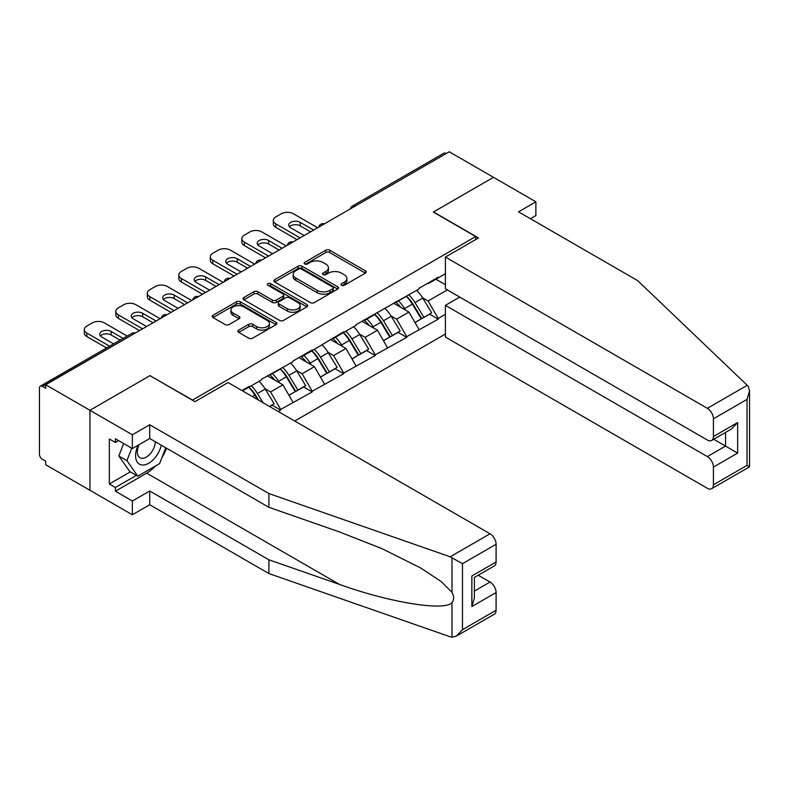 <?xml version="1.0" encoding="UTF-8"?>
<svg xmlns="http://www.w3.org/2000/svg" width="789" height="789" viewBox="0 0 789 789"><rect width="100%" height="100%" fill="white"/><g stroke="black" fill="none" stroke-linecap="round" stroke-linejoin="round"><path stroke-width="1.18" d="M341.548 285.273A1.963 1.134 0 0 0 344.32 285.273L365.386 273.112A2.801 1.617 0 0 0 366.204 271.968A2.801 1.617 0 0 0 365.386 270.824L329.703 250.221A2.801 1.617 0 0 0 325.739 250.221L304.672 262.382A1.963 1.134 0 0 0 304.1 263.181A1.963 1.134 0 0 0 304.672 263.98A1.963 1.134 0 0 0 307.454 263.98L310.176 262.412A8.975 5.178 0 0 1 322.859 262.412L325.837 264.128A8.975 5.178 0 0 1 328.461 267.787A8.975 5.178 0 0 1 325.837 271.455L323.115 273.024A1.963 1.134 0 0 0 322.533 273.822A1.963 1.134 0 0 0 323.115 274.631A1.963 1.134 0 0 0 325.887 274.631L328.609 273.053A8.975 5.178 0 0 1 341.302 273.053L344.27 274.769A8.975 5.178 0 0 1 346.904 278.428A8.975 5.178 0 0 1 344.27 282.097L341.548 283.665A1.963 1.134 0 0 0 340.976 284.474A1.963 1.134 0 0 0 341.548 285.273L341.548 283.665M238.712 330.108A2.801 1.617 0 0 0 237.883 331.252A2.801 1.617 0 0 0 238.712 332.396L248.722 338.175A2.801 1.617 0 0 0 252.687 338.175L276.081 324.673A2.801 1.617 0 0 0 276.9 323.529A2.801 1.617 0 0 0 276.081 322.385L240.398 301.783A2.801 1.617 0 0 0 236.434 301.783L213.04 315.284A2.801 1.617 0 0 0 212.211 316.428A2.801 1.617 0 0 0 213.04 317.572L225.131 324.555A2.801 1.617 0 0 0 229.096 324.555L239.106 318.776A2.801 1.617 0 0 0 239.925 317.632A2.801 1.617 0 0 0 239.106 316.488L233.11 313.026A7.495 4.33 0 0 1 230.911 309.969A7.495 4.33 0 0 1 235.546 305.964A7.495 4.33 0 0 1 243.712 306.901L267.205 320.462A7.495 4.33 0 0 1 269.404 323.529A7.495 4.33 0 0 1 264.769 327.524A7.495 4.33 0 0 1 256.603 326.587L252.687 324.328A2.801 1.617 0 0 0 248.722 324.328L238.712 330.108L238.712 332.396L248.722 326.666L248.722 324.328M150.127 375.544L89.946 410.3L45.713 384.756L449.237 151.784L493.47 177.318L433.289 212.063L475.698 236.552L192.546 400.033L150.127 375.781M310.373 302.582A2.801 1.617 0 0 0 314.338 302.582L337.731 289.08A2.801 1.617 0 0 0 338.55 287.936A2.801 1.617 0 0 0 337.731 286.792L302.049 266.189A2.801 1.617 0 0 0 298.084 266.189L274.69 279.691A2.801 1.617 0 0 0 273.872 280.835A2.801 1.617 0 0 0 274.69 281.979L310.373 302.582M268.635 285.697A1.963 1.134 0 0 1 270.627 285.973L270.627 283.636L306.901 304.584A2.801 1.617 0 0 1 307.73 305.728A2.801 1.617 0 0 1 306.901 306.872L283.507 320.383A2.801 1.617 0 0 1 279.543 320.383L243.86 299.781L243.86 297.492A2.801 1.617 0 0 0 243.042 298.637A2.801 1.617 0 0 0 243.86 299.781M243.86 297.492L253.871 291.713A2.801 1.617 0 0 1 257.835 291.713L272.313 300.067A2.801 1.617 0 0 0 276.278 300.067L282.916 296.23A2.801 1.617 0 0 0 283.734 295.086A2.801 1.617 0 0 0 282.916 293.942L267.856 285.243A1.963 1.134 0 0 1 267.274 284.444A1.963 1.134 0 0 1 268.487 283.399A1.963 1.134 0 0 1 270.627 283.636M294.741 421.02L445.4 334.033M475.698 236.552L475.698 239.59M242.529 390.88L249.196 387.034L249.196 386.334L241.917 390.535M249.196 387.034L261.514 379.923L261.514 379.223L293.015 361.727L293.015 361.027L312.207 349.951L312.207 350.651L343.708 331.765L343.708 332.465L356.036 325.354L356.036 324.654L419.048 288.971L419.048 288.271L438.23 277.195L438.23 277.896L445.4 273.753M445.4 314.328L438.23 318.47L428.131 300.984L422.539 297.749M406.365 296.289A19.133 11.046 -120 0 1 412.913 303.952L421.829 318.677L429.611 314.19L438.23 319.17L438.23 318.47M438.23 319.17L406.729 336.656L396.63 319.17L391.038 315.935M374.854 314.486A19.133 11.046 -120 0 1 381.403 322.139L390.328 336.873L398.1 332.376L406.729 337.357L406.729 336.656M406.729 337.357L375.219 354.853L365.12 337.357L359.528 334.132M343.343 332.672A19.133 11.046 -120 0 1 349.902 340.335L358.817 355.06L366.589 350.572L375.219 355.553L375.219 354.853M375.219 355.553L343.708 373.039L333.619 355.553L328.017 352.318M311.842 350.868A19.133 11.046 -120 0 1 318.391 358.522L327.307 373.246L335.088 368.759L343.708 373.739L343.708 373.039M343.708 373.739L312.207 391.236L302.108 373.739L296.516 370.514M280.332 369.055A19.133 11.046 -120 0 1 286.88 376.718L295.806 391.443L303.578 386.955L312.207 391.936L312.207 391.236M312.207 391.936L280.697 409.422L270.597 391.936L265.005 388.701M269.651 406.542L272.077 405.142L280.697 410.122L280.697 409.422M280.697 410.122L278.28 411.523M269.996 374.321L270.597 374.676L280.697 368.848M270.597 391.936L282.926 384.815L267.372 375.84M293.015 402.311L282.926 384.815M301.506 356.135L302.108 356.48L312.207 350.651M302.108 373.739L314.426 366.629L298.873 357.654M324.526 384.115L314.426 366.629M333.007 337.939L333.619 338.294L343.708 332.465M333.619 355.553L345.937 348.442L330.384 339.457M356.036 365.928L345.937 348.442M364.518 319.752L365.12 320.107L375.219 314.269M365.12 337.357L377.438 330.246L361.885 321.271M387.537 347.742L377.438 330.246M396.019 301.566L396.63 301.911L406.729 296.082M396.63 319.17L408.949 312.059L393.395 303.075M419.048 329.546L408.949 312.059M446.209 153.53L354.725 206.353M353.433 207.103A4.28 2.475 120 0 1 354.517 206.235A4.28 2.475 60 0 0 352.377 206.028L443.862 153.204A4.28 2.475 60 0 1 446.012 153.411M427.53 283.369L428.131 283.724L438.23 277.896M428.131 300.984L447.324 289.898M435.913 279.237L445.4 284.711M155.601 465.904A32.132 18.551 -60 0 1 146.695 473.144L115.391 491.222L132.355 501.015L132.355 514.773L89.946 490.285L89.946 410.3L149.93 375.663L194.962 401.67L228.09 382.547L490.038 533.778A8.571 4.951 60 0 1 496.094 544.272L462.472 563.691L450.174 556.797L268.881 493.549L149.723 424.758L132.355 434.778L89.946 410.3L89.946 490.285L45.713 464.751L45.713 461.249L42.478 459.385A4.28 2.475 -120 0 1 39.45 454.139L39.45 388.139A4.28 2.475 -120 0 1 40.338 386.176A4.28 2.475 -120 0 1 42.478 386.393L45.713 388.257L45.713 384.756M412.469 304.298L413.466 304.87M380.959 322.484L381.965 323.066M349.458 340.68L350.454 341.252M317.947 358.867L318.953 359.439M286.437 377.053L287.443 377.635M254.936 395.25L255.932 395.822M342.327 285.549L344.27 284.425A8.975 5.178 0 0 0 346.904 280.766L346.904 278.428M328.461 267.787L328.461 270.124A8.975 5.178 0 0 1 325.837 273.783L323.894 274.907M365.346 273.132L329.703 252.549A2.801 1.617 0 0 0 325.739 252.549L305.461 264.256M337.692 289.099L302.049 268.516A2.801 1.617 0 0 0 298.084 268.516L274.73 281.998M332.78 288.735A1.963 1.134 0 0 0 333.352 287.936A1.963 1.134 0 0 0 332.78 287.127L301.457 269.049A1.963 1.134 0 0 0 298.676 269.049L295.806 270.706A8.975 5.178 0 0 0 293.173 274.365A8.975 5.178 0 0 0 295.806 278.034L317.217 290.391A8.975 5.178 0 0 0 329.901 290.391L332.78 288.735L332.78 291.062A1.963 1.134 0 0 0 333.352 290.263L333.352 287.936M293.173 274.365L293.173 276.702A8.975 5.178 0 0 0 295.806 280.361L295.806 278.034M332.78 291.062L329.901 292.729A8.975 5.178 0 0 1 317.217 292.729L295.806 280.361M243.9 299.8L253.871 294.041L253.871 291.713M283.734 295.086L283.734 297.414A2.801 1.617 0 0 1 282.916 298.558L276.278 302.394A2.801 1.617 0 0 1 272.313 302.394L257.835 294.041A2.801 1.617 0 0 0 253.871 294.041M270.627 285.973L306.872 306.891M287.324 308.736A7.495 4.33 0 0 0 295.5 309.673A7.495 4.33 0 0 0 300.136 305.668A7.495 4.33 0 0 0 297.936 302.611L289.662 297.828A2.801 1.617 0 0 0 285.697 297.828L279.05 301.664A2.801 1.617 0 0 0 278.231 302.808A2.801 1.617 0 0 0 279.05 303.952L287.324 308.736L287.324 311.063A7.495 4.33 0 0 0 295.5 312A7.495 4.33 0 0 0 300.136 308.006L300.136 305.668M278.231 302.808L278.231 305.146A2.801 1.617 0 0 0 279.05 306.29L279.05 303.952M287.324 311.063L279.05 306.29M269.404 323.529L269.404 325.857A7.495 4.33 0 0 1 264.769 329.861A7.495 4.33 0 0 1 256.603 328.924L252.687 326.666A2.801 1.617 0 0 0 248.722 326.666M230.911 309.969L230.911 312.296A7.495 4.33 0 0 0 233.11 315.363L233.11 313.026M239.067 318.795L233.11 315.363M276.042 324.693L240.398 304.11A2.801 1.617 0 0 0 236.434 304.11L213.069 317.602M317.661 227.755L293.419 213.76A8.571 4.951 0 0 0 281.308 213.76L275.854 216.906A8.571 4.951 0 0 0 273.339 220.407A8.571 4.951 0 0 0 275.854 223.908L275.854 227.4L297.058 239.649M275.854 227.4A8.571 4.951 180 0 1 273.339 223.908L273.339 220.407M289.455 226.818A6.716 3.876 180 0 1 300.185 225.832L310.59 231.828M275.854 223.908L300.086 237.893M304.13 235.566L290.697 227.814A6.716 3.876 180 0 1 288.735 225.072A6.716 3.876 180 0 1 292.877 221.492A6.716 3.876 180 0 1 300.185 222.33L313.618 230.082M416.612 290.372A23.423 13.521 60 0 1 422.746 298.094L414.975 302.582A23.423 13.521 -120 0 0 408.84 294.859M414.975 302.582L423.89 317.306L431.672 312.819L422.746 298.094M421.829 318.677L423.89 317.306M429.611 314.19L431.672 312.819M395.447 301.891A19.133 11.046 60 0 1 400.723 307.306M398.435 300.865A23.423 13.521 60 0 1 404.57 308.588L405.457 310.038M415.034 322.602L421.267 318.825L412.351 304.1A23.423 13.521 -120 0 0 406.207 296.378M421.267 318.825L414.955 322.464M286.151 245.941L261.918 231.946A8.571 4.951 0 0 0 249.797 231.946L244.343 235.102A8.571 4.951 0 0 0 241.838 238.594A8.571 4.951 0 0 0 244.343 242.095L244.343 245.596L265.548 257.835M244.343 245.596A8.571 4.951 180 0 1 241.838 242.095L241.838 238.594M257.944 245.014A6.716 3.876 180 0 1 268.684 244.018L279.079 250.024M244.343 242.095L268.585 256.09M272.619 253.752L259.187 246A6.716 3.876 180 0 1 257.224 243.259A6.716 3.876 180 0 1 261.366 239.678A6.716 3.876 180 0 1 268.684 240.517L282.117 248.279M385.101 308.568A23.423 13.521 60 0 1 391.245 316.281L383.464 320.768A23.423 13.521 -120 0 0 377.329 313.055M383.464 320.768L392.389 335.503L400.161 331.005L391.245 316.281M390.328 336.873L392.389 335.503M398.1 332.376L400.161 331.005M363.936 320.087A19.133 11.046 60 0 1 369.222 325.502M366.924 319.062A23.423 13.521 60 0 1 373.069 326.774L373.947 328.234M383.533 340.789L389.766 337.011L380.84 322.287A23.423 13.521 -120 0 0 374.706 314.574M389.766 337.011L383.454 340.661M254.65 264.128L230.408 250.143A8.571 4.951 0 0 0 218.287 250.143L212.843 253.289A8.571 4.951 0 0 0 210.328 256.79A8.571 4.951 0 0 0 212.843 260.281L212.843 263.782L234.047 276.022M212.843 263.782A8.571 4.951 180 0 1 210.328 260.281L210.328 256.79M226.443 263.201A6.716 3.876 180 0 1 237.173 262.204L247.578 268.211M212.843 260.281L237.075 274.276M241.109 271.949L227.686 264.187A6.716 3.876 180 0 1 225.713 261.455A6.716 3.876 180 0 1 229.865 257.875A6.716 3.876 180 0 1 237.173 258.713L250.606 266.465M353.6 326.754A23.423 13.521 60 0 1 359.735 334.477L351.963 338.964A23.423 13.521 -120 0 0 345.819 331.242M351.963 338.964L360.879 353.689L368.66 349.202L359.735 334.477M358.817 355.06L360.879 353.689M366.589 350.572L368.66 349.202M332.435 338.274A19.133 11.046 60 0 1 337.712 343.688M335.424 337.248A23.423 13.521 60 0 1 341.558 344.971L342.436 346.42M352.022 358.985L358.255 355.208L349.34 340.483A23.423 13.521 -120 0 0 343.195 332.761M358.255 355.208L351.943 358.847M223.139 282.324L198.907 268.329A8.571 4.951 0 0 0 186.786 268.329L181.332 271.475A8.571 4.951 0 0 0 178.817 274.976A8.571 4.951 0 0 0 181.332 278.478L181.332 281.969L202.536 294.218M181.332 281.969A8.571 4.951 180 0 1 178.817 278.478L178.817 274.976M194.932 281.387A6.716 3.876 180 0 1 205.673 280.401L216.068 286.407M181.332 278.478L205.564 292.463M209.608 290.135L196.175 282.383A6.716 3.876 180 0 1 194.212 279.641A6.716 3.876 180 0 1 198.355 276.061A6.716 3.876 180 0 1 205.673 276.9L219.095 284.651M322.09 344.941A23.423 13.521 60 0 1 328.234 352.663L320.452 357.151A23.423 13.521 -120 0 0 314.318 349.438M320.452 357.151L329.378 371.875L337.15 367.388L328.234 352.663M327.307 373.246L329.378 371.875M335.088 368.759L337.15 367.388M300.925 356.47A19.133 11.046 60 0 1 306.201 361.885M303.913 355.435A23.423 13.521 60 0 1 310.057 363.157L310.935 364.607M320.512 377.172L326.745 373.394L317.829 358.67A23.423 13.521 -120 0 0 311.694 350.947M326.745 373.394L320.442 377.034M191.628 300.51L167.396 286.525A8.571 4.951 0 0 0 155.275 286.525L149.821 289.671A8.571 4.951 0 0 0 147.316 293.163A8.571 4.951 0 0 0 149.821 296.664L149.821 300.165L171.035 312.405M149.821 300.165A8.571 4.951 180 0 1 147.316 296.664L147.316 293.163M163.422 299.583A6.716 3.876 180 0 1 174.162 298.587L184.567 304.593M149.821 296.664L174.063 310.659M178.097 308.321L164.674 300.57A6.716 3.876 180 0 1 162.702 297.828A6.716 3.876 180 0 1 166.844 294.248A6.716 3.876 180 0 1 174.162 295.086L187.595 302.848M290.589 363.137A23.423 13.521 60 0 1 296.723 370.85L288.952 375.347A23.423 13.521 -120 0 0 282.807 367.625M288.952 375.347L297.867 390.072L305.639 385.584L296.723 370.85M295.806 391.443L297.867 390.072M303.578 386.955L305.639 385.584M269.414 374.657A19.133 11.046 60 0 1 274.7 380.071M272.412 373.631A23.423 13.521 60 0 1 278.547 381.343L279.424 382.803M289.011 395.358L295.244 391.581L286.318 376.856A23.423 13.521 -120 0 0 280.184 369.144M295.244 391.581L288.932 395.23M160.128 318.707L135.886 304.712A8.571 4.951 0 0 0 123.774 304.712L118.32 307.858A8.571 4.951 0 0 0 115.805 311.359A8.571 4.951 0 0 0 118.32 314.85L118.32 318.352L139.525 330.601M118.32 318.352A8.571 4.951 180 0 1 115.805 314.85L115.805 311.359M131.921 317.77A6.716 3.876 180 0 1 142.651 316.784L153.056 322.78M118.32 314.85L142.553 328.845M146.596 326.518L133.163 318.766A6.716 3.876 180 0 1 131.201 316.024A6.716 3.876 180 0 1 135.343 312.444A6.716 3.876 180 0 1 142.651 313.282L156.084 321.034M259.078 381.324A23.423 13.521 60 0 1 265.212 389.046L257.441 393.533A23.423 13.521 -120 0 0 251.306 385.811M257.441 393.533L262.993 402.696M265.212 389.046L274.138 403.771L269.493 406.453M272.077 405.142L274.138 403.771M248.831 387.241A19.133 11.046 -120 0 1 255.38 394.904L258.536 400.122M257.539 399.55L254.817 395.052A23.423 13.521 -120 0 0 248.673 387.33M138.134 445.203A18.561 10.721 120 0 0 142.148 464.997A18.561 10.721 120 0 0 161.281 445.193M139.13 444.631A12.713 7.338 120 0 0 139.969 457.699A12.713 7.338 120 0 0 141.833 458.281A12.713 7.338 120 0 0 155.305 441.741M165.749 447.767L159.615 463.587L137.809 476.171L129.731 471.516L118.833 456.003L123.666 443.526M137.809 476.171L126.911 460.668L131.753 448.191M118.833 456.003L126.911 460.668M747.222 385.298L748.317 386.541L749.55 390.949L747.045 399.392L713.414 418.811A8.571 4.951 -120 0 0 707.358 408.317L747.222 385.298L637.68 280.628L518.511 211.837L535.889 201.806L493.47 177.318L433.486 211.955L478.528 237.953L445.4 257.076L707.358 408.317M535.889 201.806L535.889 215.565L530.435 218.711M459.74 297.068L445.4 305.353L445.4 337.071L707.358 488.302A8.571 4.951 -120 0 0 711.639 488.726A8.571 4.951 -120 0 0 713.414 484.811L713.414 467.078A8.571 4.951 -120 0 0 707.358 456.584L725.535 446.091L737.646 453.093L713.414 467.078M445.4 305.353L707.358 456.584M445.4 257.076L445.4 288.794L707.358 440.025A8.571 4.951 -120 0 0 711.639 440.459A8.571 4.951 -120 0 0 713.414 436.534L713.414 418.811M713.7 439.266L725.535 446.091L725.535 432.431M713.414 436.534L737.646 422.539L731.59 428.94L711.639 440.459M713.414 484.811L747.045 465.392L748.317 466.131M132.355 501.015L149.723 490.985L268.881 559.786L268.881 573.544L450.174 636.792L451.979 637.216L456.407 636.082L462.472 629.691L496.094 610.272A8.571 4.951 60 0 1 494.318 614.197L456.407 636.082M268.881 559.786L339.319 584.353C389.352 602.53 445.4 611.564 451.979 602.5C454.178 599.739 454.178 596.356 451.979 592.342L441.1 581.483L420.517 567.893L382.004 548.661L339.319 531.885L268.881 507.307L149.723 438.516L132.355 448.546L115.391 438.743L115.391 442.481L109.326 438.98L109.326 483.992L115.391 487.484L136.398 475.363M149.723 490.985L149.723 504.743L132.355 514.773M268.881 573.544L149.723 504.743M496.094 544.272L496.094 561.995A8.571 4.951 60 0 1 494.318 565.92L474.367 577.44L474.367 598.092L471.861 606.544L471.861 575.99C475.126 577.873 475.126 577.873 471.861 575.99L496.094 561.995M132.355 434.778L132.355 448.546M115.391 491.222L115.391 487.484M149.723 424.758L149.723 438.516M268.881 493.549L268.881 507.307M474.367 591.099L490.038 582.055A8.571 4.951 60 0 1 496.094 592.549L496.094 610.272M490.038 582.055L478.203 575.22M166.538 448.221A32.132 18.551 -60 0 1 161.982 457.502M118.616 440.617L115.391 442.481M109.326 483.992L130.343 471.861M127.157 336.055L104.385 322.898A8.571 4.951 0 0 0 92.264 322.898L86.81 326.054A8.571 4.951 0 0 0 84.305 329.546A8.571 4.951 0 0 0 86.81 333.047L86.81 336.548L106.564 347.949M86.81 336.548A8.571 4.951 180 0 1 84.305 333.047L84.305 329.546M100.41 335.956A6.716 3.876 180 0 1 111.15 334.97L120.096 340.138M86.81 333.047L109.592 346.193M113.626 343.866L101.653 336.952A6.716 3.876 180 0 1 99.69 334.211A6.716 3.876 180 0 1 103.832 330.63A6.716 3.876 180 0 1 111.15 331.469L123.123 338.382M134.169 333.688L42.478 386.393M135.057 333.175A4.28 2.475 -60 0 0 133.972 333.569A4.28 2.475 -120 0 0 131.832 333.362L40.338 386.176M321.922 225.289A4.28 2.475 120 0 1 323.007 224.431A4.28 2.475 -60 0 1 324.101 224.037M290.421 243.476A4.28 2.475 120 0 1 291.506 242.617A4.28 2.475 -60 0 1 292.591 242.223M258.91 261.672A4.28 2.475 120 0 1 259.995 260.804A4.28 2.475 -60 0 1 261.09 260.409M227.4 279.858A4.28 2.475 120 0 1 228.494 279A4.28 2.475 -60 0 1 229.579 278.606M195.899 298.055A4.28 2.475 120 0 1 196.984 297.187A4.28 2.475 -60 0 1 198.069 296.792M164.388 316.241A4.28 2.475 120 0 1 165.473 315.383A4.28 2.475 -60 0 1 166.568 314.989M344.27 284.425L344.27 282.097M323.115 274.631L323.115 273.024M325.837 273.783L325.837 271.455M304.672 263.98L304.672 262.382M325.739 252.549L325.739 250.221M329.703 252.549L329.703 250.221M365.386 273.112L365.386 270.824M274.69 281.979L274.69 279.691M298.084 268.516L298.084 266.189M302.049 268.516L302.049 266.189M337.731 289.08L337.731 286.792M317.217 292.729L317.217 290.391M329.901 292.729L329.901 290.391M257.835 294.041L257.835 291.713M272.313 302.394L272.313 300.067M276.278 302.394L276.278 300.067M282.916 298.558L282.916 296.23M306.901 306.872L306.901 304.584M252.687 326.666L252.687 324.328M256.603 328.924L256.603 326.587M239.106 318.776L239.106 316.488M213.04 317.572L213.04 315.284M236.434 304.11L236.434 301.783M240.398 304.11L240.398 301.783M276.081 324.673L276.081 322.385M412.351 304.1L404.57 308.588M300.185 225.832L300.185 222.33M380.84 322.287L373.069 326.774M268.684 244.018L268.684 240.517M349.34 340.483L341.558 344.971M237.173 262.204L237.173 258.713M317.829 358.67L310.057 363.157M205.673 280.401L205.673 276.9M286.318 376.856L278.547 381.343M174.162 298.587L174.162 295.086M254.817 395.052L252.283 396.512M142.651 316.784L142.651 313.282M747.045 465.392L747.045 399.392M737.646 422.539L737.646 453.093M451.979 637.216L451.979 602.5M451.979 592.342L451.979 557.636M462.472 563.691L462.472 629.691M496.094 592.549L471.861 606.544M450.174 556.797L490.038 533.778M146.695 473.144L339.319 584.353M111.15 334.97L111.15 331.469M352.377 206.028A4.28 4.28 0 0 0 350.316 208.898M324.387 223.869A4.28 4.28 0 0 0 318.805 227.084M292.877 242.055A4.28 4.28 0 0 0 287.304 245.28M261.376 260.252A4.28 4.28 0 0 0 255.794 263.467M229.865 278.438A4.28 4.28 0 0 0 224.293 281.653M198.355 296.625A4.28 4.28 0 0 0 192.782 299.85M166.854 314.821A4.28 4.28 0 0 0 161.272 318.036M135.343 333.007A4.28 4.28 0 0 0 131.832 333.362M749.55 390.949L749.55 466.841L711.639 488.726"/></g></svg>
